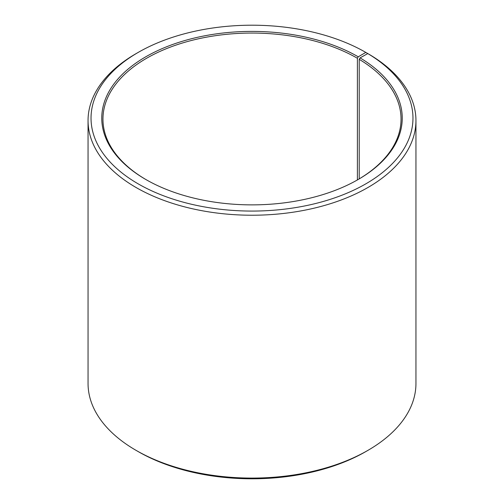 <?xml version="1.0" encoding="UTF-8"?>
<svg xmlns="http://www.w3.org/2000/svg" width="504" height="504" viewBox="0 0 504 504"><rect width="100%" height="100%" fill="white"/><g stroke="black" fill="none" stroke-linecap="round" stroke-linejoin="round"><path stroke-width="0.76" d="M367.794 53.575A160.971 92.938 180 0 1 364.493 184.609A160.971 92.938 180 0 1 137.516 183.469A160.971 92.938 180 0 1 138.178 52.422L136.067 53.638A163.951 94.657 180 0 0 88.049 120.569A163.951 94.657 180 0 0 252 215.227A163.951 94.657 180 0 0 415.951 120.569A163.951 94.657 180 0 0 369.936 54.816L367.794 53.575L360.07 57.878L359.213 59.333L359.213 178.882M359.213 59.333A149.045 86.052 180 0 1 401.045 119.108A149.045 86.052 180 0 1 357.815 179.714M146.185 179.714A149.045 86.052 180 0 1 102.955 119.108A149.045 86.052 180 0 1 194.96 39.608A149.045 86.052 180 0 1 357.393 58.262L357.393 179.953M415.951 120.569L415.951 383.431A163.951 94.657 180 0 1 367.933 450.362L365.822 451.578A160.971 92.938 180 0 1 138.178 451.578L136.067 450.362A163.951 94.657 180 0 1 88.049 383.431L88.049 120.569M367.933 450.362A163.951 94.657 180 0 1 136.067 450.362M367.933 53.657L365.822 52.422L358.237 56.801L357.393 58.262M138.178 52.422A160.971 92.938 180 0 1 365.822 52.422M360.07 57.878A150.236 86.738 180 0 1 358.237 179.468A150.236 86.738 180 0 1 145.763 179.468A150.236 86.738 180 0 1 145.769 56.801A150.236 86.738 180 0 1 358.237 56.801"/></g></svg>
